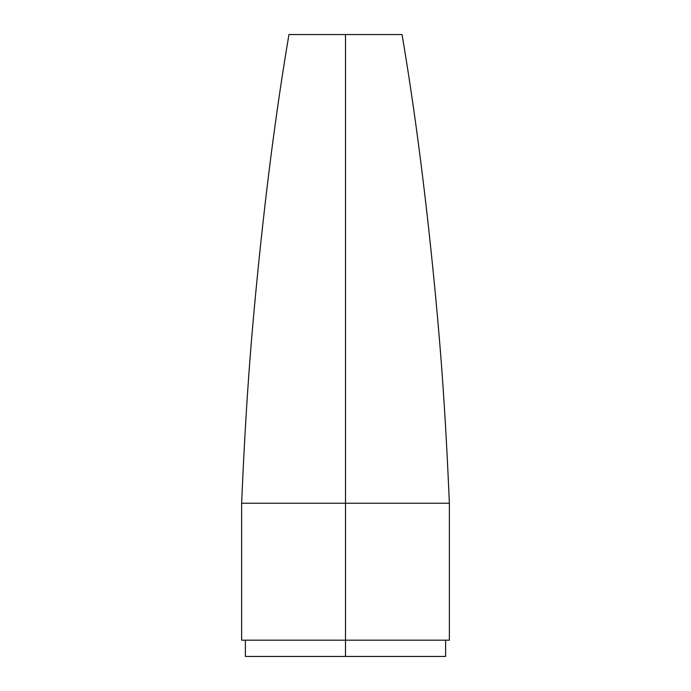 <?xml version="1.0" encoding="UTF-8"?>
<svg xmlns="http://www.w3.org/2000/svg" width="691" height="691" viewBox="0 0 691 691"><rect width="100%" height="100%" fill="white"/><g stroke="black" fill="none" stroke-linecap="round" stroke-linejoin="round"><path stroke-width="1.04" d="M241.634 503.238L241.634 640.177L345.5 640.177L345.5 34.55L288.959 34.55C275.856 111.735 264.688 198.801 255.463 295.748C249.9 354.319 245.452 413.607 241.634 503.238L345.5 503.238L345.5 656.45L445.617 656.45L245.383 656.45L345.5 656.45L345.5 640.177L449.366 640.177L449.366 503.238L345.5 503.238L345.5 34.55L402.041 34.55C415.144 111.735 426.312 198.801 435.537 295.748C441.1 354.319 445.548 413.607 449.366 503.238M445.617 656.45L445.617 640.177M245.383 640.177L245.383 656.45"/></g></svg>
